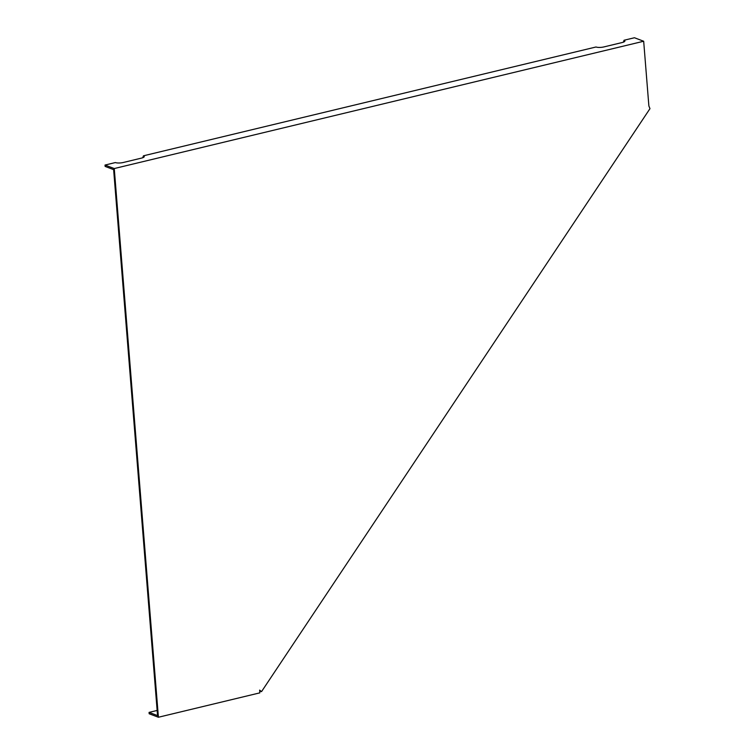 <?xml version="1.0" encoding="UTF-8"?>
<svg xmlns="http://www.w3.org/2000/svg" width="755" height="755" viewBox="0 0 755 755"><rect width="100%" height="100%" fill="white"/><g stroke="black" fill="none" stroke-linecap="round" stroke-linejoin="round"><path stroke-width="1.13" d="M157.144 710.446L149.065 712.39L157.559 715.598L113.741 171.007L113.627 169.639L105.134 166.421L105.03 165.052L115.392 162.561A5.719 1.557 175.4 0 0 123.225 162.504L141.525 158.097A5.719 1.557 -4.6 0 0 144.214 156.785A5.719 1.557 -4.6 0 0 143.45 155.813L142.704 157.757M623.319 42.186L624.074 40.242A5.719 1.557 -4.6 0 1 624.838 41.214A5.719 1.557 -4.6 0 1 622.148 42.535L603.849 46.933A5.719 1.557 175.4 0 1 596.016 46.989L143.45 155.813M624.074 40.242L634.436 37.75L643.675 41.242L114.26 168.544L105.03 165.052M643.675 41.242L648.875 105.955L649.97 108.654L261.523 691.637L259.644 690.108L259.862 692.854L158.408 717.25L149.169 713.758L149.065 712.39M259.711 690.948L261.523 691.637M158.408 717.25L114.26 168.544"/></g></svg>
